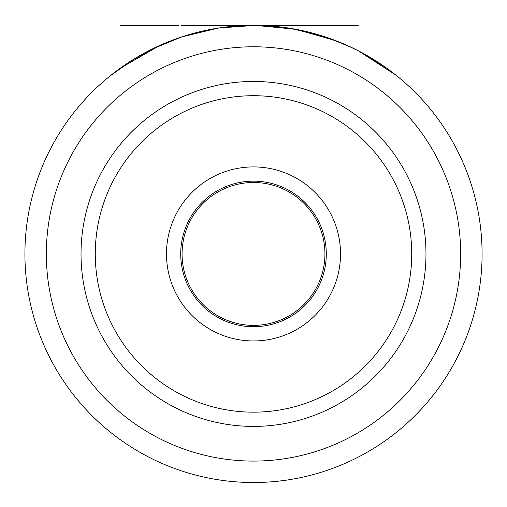<?xml version="1.0" encoding="UTF-8"?>
<svg xmlns="http://www.w3.org/2000/svg" width="507" height="507" viewBox="0 0 507 507"><rect width="100%" height="100%" fill="white"/><g stroke="black" fill="none" stroke-linecap="round" stroke-linejoin="round"><path stroke-width="0.76" d="M194.986 212.965A71.43 71.43 0 0 1 294.472 195.423A71.43 71.43 0 0 1 312.014 294.909A71.43 71.43 0 0 1 212.528 312.451A71.43 71.43 0 0 1 194.986 212.965M83.807 135.115A207.154 207.154 0 0 0 134.678 423.624A207.154 207.154 0 0 0 423.193 372.753A207.154 207.154 0 0 0 372.322 84.244A207.154 207.154 0 0 0 83.807 135.115M66.252 122.827A228.587 228.587 0 0 1 384.61 66.69A228.587 228.587 0 0 1 440.748 385.047A228.587 228.587 0 0 1 122.39 441.179A228.587 228.587 0 0 1 66.252 122.827A228.587 228.587 0 0 0 122.39 441.179A228.587 228.587 0 0 0 440.748 385.047M358.291 25.35L181.455 25.35L358.291 25.35M120.184 25.35L159.997 25.35L120.184 25.35M243.246 25.578L181.468 25.35L335.938 25.35L181.455 25.35L352.745 25.35L264.698 25.623M337.877 25.35L302.609 25.35L337.877 25.35M265.839 25.686L255.211 25.356L267.404 25.775L256.174 25.363L298.281 25.35L256.174 25.35L298.281 25.35L256.174 25.35L267.373 25.768M280.701 25.35L273.267 25.35L280.701 25.35M241.078 25.35L241.75 25.35C229.468 25.35 229.468 25.35 241.731 25.35L241.078 25.35M186.652 25.35L224.614 25.35L186.652 25.35M208.707 25.35L203.034 25.35L208.707 25.35M179.022 25.35L152.018 25.35L179.022 25.35M241.731 25.35C229.468 25.35 229.468 25.35 241.731 25.35M156.707 46.853L157.392 46.536M157.791 46.352L161.568 44.654M170.232 41.054L184.802 35.915L196.146 32.663L184.802 35.915M209.34 29.653L207.693 29.989L209.359 29.653M219.436 27.904L231.306 26.427L219.442 27.904M277.411 26.605L278.077 26.675M288.451 28.037L292.298 28.665M303.18 30.813L310.145 32.48M320.716 35.458L331.052 38.906L320.703 35.452M328.213 37.905L318.206 34.698M307.983 31.941L304.834 31.187M290.752 28.405L287.082 27.828M277.24 26.586L276.48 26.51M266.283 25.705L243.252 25.578M209.505 29.621L207.724 29.983L209.518 29.621M351.516 47.43L355.287 49.261M366.282 55.111L372.303 58.647M374.508 60.003L366.308 55.124M313.77 33.437L332.655 39.495L344.507 44.248L323.998 36.491L301.513 30.452L313.77 33.437M282.279 27.169L297.444 29.615L283.502 27.327L268.336 25.832M269.515 25.914L271.308 26.047M273.919 26.263L275.878 26.446M277.849 26.649L280.479 26.947M239.342 25.787L252.955 25.35L234.614 26.13M232.225 26.345L224.17 27.239M224.012 27.258L223.454 27.334M224.195 27.239L231.331 26.427M232.092 26.351L233.081 26.263M235.001 26.098L237.086 25.939M209.258 29.672L220.063 27.809M216.083 28.43L203.415 30.902L189.339 34.539L204.22 30.724M160.751 45.015L182.685 36.593M176.563 38.684L174.547 39.419M168.558 41.72L166.588 42.518M164.217 43.507L157.043 46.701M279.585 26.846L283.407 27.315M291.677 28.563L295.277 29.203M315.367 33.88L322.471 36.003M326.857 37.442L348.759 46.143L331.052 38.906M361.643 52.551L362.784 53.165M355.882 49.559L345.768 44.8L358.417 50.852M310.113 32.473L302.166 30.591M290.91 28.43L288.407 28.031M278.235 26.694L277.367 26.598M177.963 38.19L175.72 38.988M169.065 41.517L156.581 46.91L166.968 42.36M234.221 26.168L252.955 25.35L241.256 25.68M280.51 26.953L273.191 26.199L280.51 26.953M295.359 29.216L255.205 25.356C230.096 25.173 205.512 29.051 181.455 36.998L151.561 49.337L159.997 45.351L120.184 68.249L159.331 45.649L134.761 58.609M134.038 59.046L110.412 75.676L134.38 58.844M135.23 58.324L160.016 45.338M335.938 40.731L296.145 29.362L335.938 40.731L352.745 48.019L358.291 50.789L396.132 75.309L358.291 50.789L385.51 67.323L358.291 50.789L352.745 48.019L330.957 38.874L293.559 28.886M295.385 29.222L255.211 25.356C230.096 25.173 205.512 29.051 181.468 36.992C205.512 29.057 230.089 25.173 255.198 25.356L293.787 28.931M294.39 29.038L332.56 39.457M352.707 48L337.877 41.492L327.611 37.695L313.941 33.487L302.609 30.686L315.981 34.058L326.445 37.303L337.877 41.492L352.707 48M296.056 29.349L280.289 26.928L291.449 28.525M276.004 26.459L274.014 26.275M271.378 26.047L269.559 25.914M264.717 25.623L266.34 25.711M268.368 25.832L281.594 27.08L294.935 29.14M276.771 26.535L280.701 26.972L276.771 26.535M241.243 25.68L239.253 25.794M236.921 25.952L234.76 26.117M230.951 26.465L229.335 26.63M227.694 26.814L224.544 27.194M223.726 27.296L223.048 27.384M225.007 27.131L227.979 26.782M229.437 26.617L232.44 26.32M219.696 27.866L197.622 32.283L186.652 35.344L202.166 31.187L215.57 28.519M208.707 29.78L203.034 30.99L208.707 29.78M152.018 49.109L179.022 37.822L164.857 43.234L152.018 49.109M159.331 45.649L181.455 36.998L217.94 28.132M218.447 28.056L255.211 25.356L292.995 28.791M357.676 50.466L348.746 46.137M359.907 51.625L371.808 58.349L360.648 52.018M356.187 49.711L356.928 50.085A228.587 228.587 0 0 1 361.396 52.417L368.836 56.581M372.556 58.799L371.808 58.349M368.088 56.144L362.137 52.817M339.817 42.271L326.419 37.296L314.517 33.646L326.419 37.296L339.817 42.271M336.097 40.794L316.748 34.273L336.097 40.794M294.428 29.045L302.609 30.686L282.519 27.201M302.609 30.686L306.329 31.542M301.12 30.363L295.169 29.178M292.19 28.646L284.75 27.498L307.077 31.719M258.709 25.407L252.759 25.35M262.43 25.527L274.338 26.301L263.171 25.553M249.038 25.394L259.451 25.426M252.011 25.356L257.962 25.394L252.011 25.356M237.13 25.939L241.592 25.661L237.13 25.939M211.089 29.317L205.132 30.528M214.81 28.646L215.551 28.525M201.412 31.364L211.831 29.178M204.391 30.686L210.342 29.463L204.391 30.686M167.183 42.271L168.673 41.669L167.183 42.271M170.903 40.794L178.344 38.057L170.903 40.794M193.972 33.24L189.51 34.489M188.762 34.71L190.252 34.273M138.912 56.144L140.401 55.295L138.912 56.144M142.632 54.04L145.604 52.417L142.632 54.04M157.512 46.479L161.232 44.8A228.587 228.587 0 0 0 156.023 47.176L156.771 46.828M153.792 48.241L150.072 50.085L153.792 48.241M145.604 52.417L134.444 58.799L145.604 52.417M193.87 212.186A72.793 72.793 0 0 0 211.749 313.56A72.793 72.793 0 0 0 313.13 295.689A72.793 72.793 0 0 0 295.251 194.308A72.793 72.793 0 0 0 193.87 212.186M182.216 204.023A87.027 87.027 0 0 1 303.414 182.647A87.027 87.027 0 0 1 324.784 303.851A87.027 87.027 0 0 1 203.586 325.221A87.027 87.027 0 0 1 182.216 204.023M123.885 163.178A158.235 158.235 0 0 1 344.259 124.316A158.235 158.235 0 0 1 383.115 344.69A158.235 158.235 0 0 1 162.741 383.552A158.235 158.235 0 0 1 123.885 163.178M112.218 155.009A172.475 172.475 0 0 1 352.428 112.649A172.475 172.475 0 0 1 394.782 352.859A172.475 172.475 0 0 1 154.572 395.219A172.475 172.475 0 0 1 112.218 155.009"/></g></svg>
